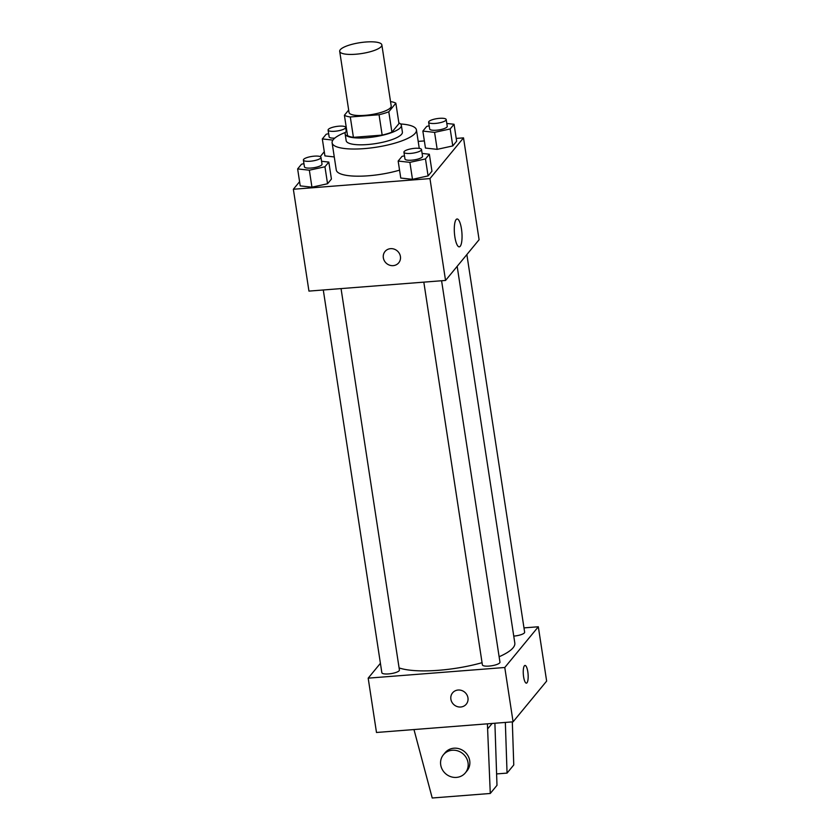 <?xml version="1.0" encoding="UTF-8"?>
<svg xmlns="http://www.w3.org/2000/svg" width="840" height="840" viewBox="0 0 840 840"><rect width="100%" height="100%" fill="white"/><g stroke="black" fill="none" stroke-linecap="round" stroke-linejoin="round"><path stroke-width="1.26" d="M355.74 54.233A21.325 5.492 171.3 0 1 339.696 51.345A21.325 5.492 171.3 0 1 359.94 42.693A21.325 5.492 171.3 0 1 381.854 44.898A21.325 5.492 171.3 0 1 355.74 54.233M381.854 44.898L391.209 106.008A21.325 5.492 171.3 0 1 365.096 115.343A21.325 5.492 171.3 0 1 349.041 112.455L339.696 51.345M395.85 103.215L398.969 123.585L391.913 132.163L388.794 111.783L395.85 103.215A27.531 7.088 171.3 0 0 390.526 101.577M348.673 110.061L344.4 115.248A27.531 7.088 171.3 0 0 350.301 116.97L379.05 114.734A27.531 7.088 171.3 0 0 388.794 111.783M350.301 116.97L353.419 137.34A27.531 7.088 171.3 0 1 347.519 135.618L344.4 115.248M353.419 137.34L382.169 135.103L379.05 114.734M391.913 132.163A27.531 7.088 171.3 0 1 382.169 135.103M346.784 130.862A28.434 7.319 -8.7 0 0 345.923 131.733A28.434 7.319 -8.7 0 0 345.135 133.906A28.434 7.319 -8.7 0 0 374.346 136.847A28.434 7.319 -8.7 0 0 401.352 125.307A28.434 7.319 -8.7 0 0 398.864 122.892M401.352 125.307L402.392 132.09A28.434 7.319 171.3 0 1 367.574 144.543A28.434 7.319 171.3 0 1 346.175 140.7L345.135 133.906M400.586 123.963A42.651 10.983 171.3 0 1 416.441 129.948A42.651 10.983 171.3 0 1 364.214 148.617A42.651 10.983 171.3 0 1 332.115 142.842A42.651 10.983 171.3 0 1 345.471 132.395M399.556 170.153A42.651 10.983 171.3 0 1 368.372 175.781A42.651 10.983 171.3 0 1 336.273 170.006L332.115 142.842M324.923 155.904L334.268 156.933L324.923 155.904L322.319 138.936L332.923 140.091M429.188 125.843L426.731 126.389L422.856 131.082L425.45 148.06L437.178 149.352L452.77 145.929L456.645 141.225L454.052 124.257L446.796 123.459M299.586 181.692L293.36 189.252L429.965 178.595L463.512 137.865L456.215 138.432M424.358 140.921L418.194 141.393M324.282 151.715L320.24 156.629M303.954 163.663L301.507 164.209L297.633 168.913L300.227 185.882L311.945 187.173L327.548 183.75L331.422 179.046L328.818 162.078L321.573 161.28M404.492 155.82L402.034 156.366L398.16 161.059L400.764 178.038L412.482 179.329L428.085 175.907L431.959 171.203L429.356 154.234L422.111 153.436M463.512 137.865L479.094 239.715L445.546 280.445L308.952 291.102L293.36 189.252M445.546 280.445L429.965 178.595M454.87 236.922A13.976 3.738 -94.5 0 1 457.076 218.988A13.976 3.738 -94.5 0 1 461.895 232.628A13.976 3.738 -94.5 0 1 459.249 246.855A13.976 3.738 -94.5 0 1 454.87 236.922M398.738 262.794A8.883 8.253 39.5 0 1 393.183 265.639A8.883 8.253 39.5 0 1 384.447 260.946A8.883 8.253 39.5 0 1 385.014 251.496A8.883 8.253 39.5 0 1 397.12 250.782A8.883 8.253 39.5 0 1 398.738 262.805A8.883 8.253 39.5 0 1 393.173 265.639A8.883 8.253 39.5 0 1 384.447 260.946A8.883 8.253 39.5 0 1 385.024 251.496M482.055 662.687A62.276 16.034 171.3 0 1 438.554 670.299A62.276 16.034 171.3 0 1 399.094 667.916M457.17 266.343L514.815 643.041A62.276 16.034 171.3 0 1 499.128 656.744M423.822 282.145L482.391 664.871A8.883 2.289 -8.7 0 0 491.516 665.795A8.883 2.289 -8.7 0 0 499.957 662.183L441.588 280.76M341.05 288.603L399.42 670.026A8.883 2.289 171.3 0 1 388.542 673.922A8.883 2.289 171.3 0 1 381.854 672.714L323.284 289.989M513.765 636.101A8.883 2.289 171.3 0 1 513.744 636.101A8.883 2.289 171.3 0 0 524.643 632.205L466.862 254.572M380.415 663.306L368.183 678.153L504.777 667.496L538.325 626.766L523.992 627.889M504.777 667.496L513.082 721.823L376.488 732.48L368.183 678.153M513.082 721.823L546.641 681.093L538.325 626.766M526.397 683.151A8.883 2.373 85.5 0 0 526.995 682.784A8.883 2.373 -94.5 0 1 526.397 683.151A8.883 2.373 -94.5 0 1 523.341 674.478A8.883 2.373 -94.5 0 1 525.01 665.438A8.883 2.373 -94.5 0 1 527.961 672.913A8.883 2.373 -94.5 0 1 527.006 682.784A8.883 2.373 85.5 0 0 527.951 672.924A8.883 2.373 85.5 0 0 525.01 665.438M452.56 692.874A8.883 8.253 -140.5 0 0 450.881 699.185A8.883 8.253 39.5 0 1 452.56 692.874A8.883 8.253 39.5 0 1 464.667 692.15A8.883 8.253 39.5 0 1 466.274 704.172A8.883 8.253 39.5 0 1 457.275 706.598A8.883 8.253 39.5 0 1 450.881 699.185A8.883 8.253 -140.5 0 0 457.275 706.598A8.883 8.253 -140.5 0 0 466.274 704.172M496.608 773.924L507.056 773.105L505.344 722.421M494.897 723.24L496.986 785.327L490.277 793.475L432.222 798L413.973 729.55M443.405 754.782L445.084 752.745A14.217 13.199 39.5 0 1 464.447 751.59A14.217 13.199 39.5 0 1 467.03 770.826L465.35 772.863A14.217 13.199 39.5 0 1 450.944 776.738A14.217 13.199 39.5 0 1 440.717 764.883A14.217 13.199 39.5 0 1 443.405 754.782A14.217 13.199 39.5 0 1 462.777 753.627A14.217 13.199 39.5 0 1 465.35 772.863M487.4 723.828L490.277 793.475M512.316 721.885L513.765 764.957L507.056 773.105M492.135 723.461L488.093 728.364M398.16 161.059L409.889 162.351L425.481 158.928L429.356 154.234M421.502 149.51L422.541 156.303A8.883 2.289 171.3 0 1 411.663 160.188A8.883 2.289 171.3 0 1 404.975 158.991L403.935 152.197A8.883 2.289 171.3 0 1 412.377 148.596A8.883 2.289 171.3 0 1 421.502 149.51A8.883 2.289 171.3 0 1 410.624 153.405A8.883 2.289 171.3 0 1 403.935 152.197M400.764 178.038L412.482 179.329L409.889 162.351M412.482 179.329L428.085 175.907L425.481 158.928M428.085 175.907L431.959 171.203M422.856 131.082L434.574 132.374L450.177 128.951L454.052 124.257M446.197 119.532L447.237 126.326A8.883 2.289 171.3 0 1 436.359 130.211A8.883 2.289 171.3 0 1 429.671 129.014L428.631 122.22A8.883 2.289 171.3 0 1 437.073 118.618A8.883 2.289 171.3 0 1 446.197 119.532A8.883 2.289 171.3 0 1 435.32 123.428A8.883 2.289 171.3 0 1 428.631 122.22M425.45 148.06L437.178 149.352L434.574 132.374M437.178 149.352L452.77 145.929L450.177 128.951M452.77 145.929L456.645 141.225M297.633 168.913L309.351 170.195L324.944 166.782L328.818 162.078M320.975 157.353L322.014 164.147A8.883 2.289 171.3 0 1 311.125 168.042A8.883 2.289 171.3 0 1 304.437 166.834L303.397 160.041A8.883 2.289 171.3 0 1 311.84 156.44A8.883 2.289 171.3 0 1 320.975 157.353A8.883 2.289 171.3 0 1 310.086 161.249A8.883 2.289 171.3 0 1 303.397 160.041M300.227 185.882L311.945 187.173L309.351 170.195M311.945 187.173L327.548 183.75L324.944 166.782M327.548 183.75L331.422 179.046M328.65 133.686L326.193 134.232L322.319 138.936M334.782 138.128A8.883 2.289 171.3 0 1 329.133 136.857L328.094 130.064A8.883 2.289 171.3 0 1 336.536 126.462A8.883 2.289 171.3 0 1 345.66 127.376A8.883 2.289 171.3 0 1 334.782 131.271A8.883 2.289 171.3 0 1 328.094 130.064M419.265 148.376L416.441 129.948M346.269 131.345L345.66 127.376"/></g></svg>
